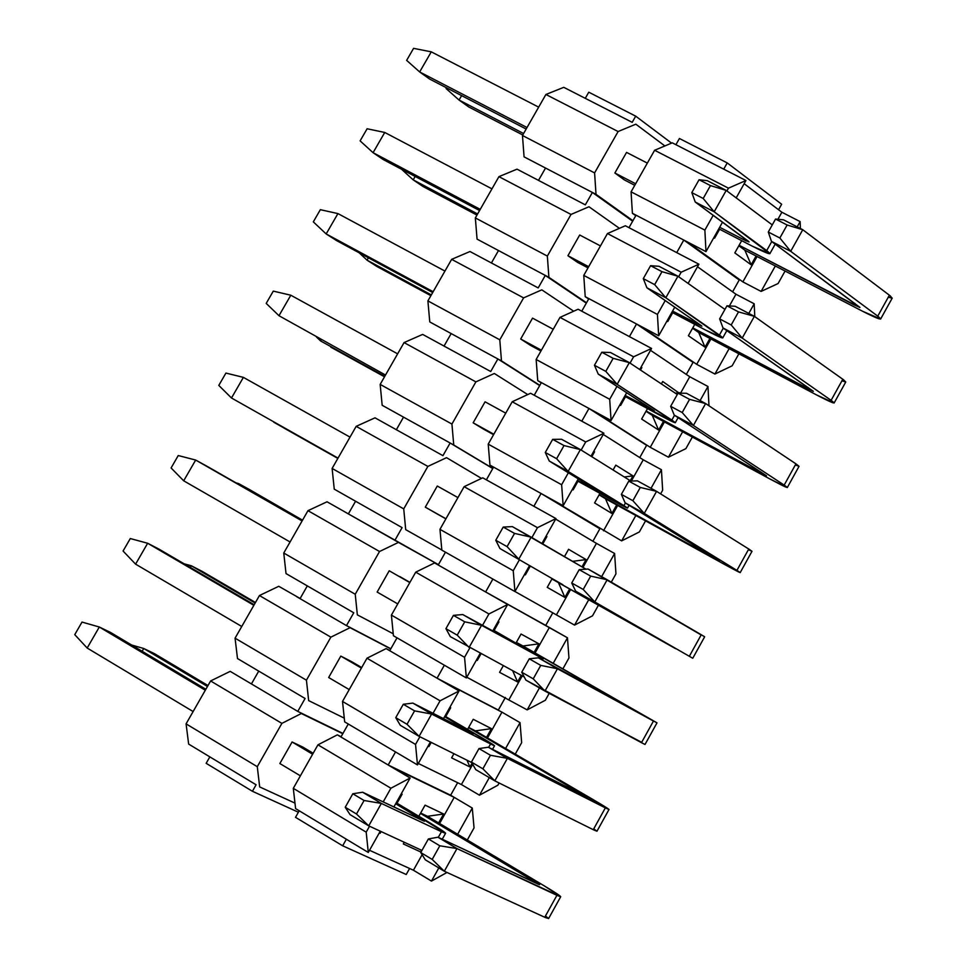 <?xml version="1.0" encoding="UTF-8"?>
<svg xmlns="http://www.w3.org/2000/svg" width="967" height="967" viewBox="0 0 967 967"><rect width="100%" height="100%" fill="white"/><g stroke="black" fill="none" stroke-linecap="round" stroke-linejoin="round"><path stroke-width="1.45" d="M256.098 784.781L252.411 791.272L298.392 812.232L252.411 791.272L256.098 784.781L209.839 756.871L206.164 763.326L252.411 791.272L206.164 763.326L209.839 756.871L256.098 784.781M294.983 803.118L259.676 786.933L257.282 766.686L186.075 723.872L188.65 744.082L209.839 756.871L188.65 744.082L186.075 723.872L257.282 766.686L259.676 786.933L294.983 803.118M342.802 733.711L301.341 713.525L281.893 723.376L257.282 766.686L281.893 723.376L210.613 680.961L186.075 723.872L210.613 680.961L230.194 671.352L247.878 681.832L230.194 671.352L210.613 680.961L281.893 723.376L301.341 713.525L342.802 733.711M292.094 741.979L302.889 747.128L292.094 741.979L312.631 754.224L292.094 741.979L279.862 763.531L292.094 741.979M297.763 711.398L247.878 681.832L297.763 711.398L342.959 733.421L297.763 711.398L305.089 698.488L297.763 711.398M305.089 698.488L258.733 671.11L251.42 683.935L258.733 671.11L305.089 698.488M344.276 718.13L308.666 700.616L306.43 680.188L235.066 638.172L237.495 658.551L258.733 671.11L237.495 658.551L235.066 638.172L306.43 680.188L308.666 700.616L344.276 718.13M390.753 648.917L350.066 627.68L330.871 637.156L306.43 680.188L330.871 637.156L259.446 595.539L235.066 638.172L259.446 595.539L278.774 586.292L300.133 598.488L278.774 586.292L259.446 595.539L330.871 637.156L350.066 627.68L390.753 648.917M340.807 656.097L351.408 661.525L340.807 656.097L361.38 668.112L340.807 656.097L328.659 677.516L340.807 656.097M346.476 625.601L296.494 596.579L346.476 625.601L390.849 648.748L346.476 625.601L353.753 612.776L346.476 625.601M353.753 612.776L307.313 585.893L300.048 598.646L307.313 585.893L353.753 612.776M393.218 633.76L357.343 614.855L355.24 594.258L283.754 553.027L286.027 573.588L307.313 585.893L286.027 573.588L283.754 553.027L355.24 594.258L357.343 614.855L393.218 633.76M438.414 564.655L398.464 542.402L379.523 551.504L355.24 594.258L379.523 551.504L307.965 510.673L283.754 553.027L307.965 510.673L327.039 501.788L348.374 513.876L327.039 501.788L307.965 510.673L379.523 551.504L398.464 542.402L438.414 564.655M389.205 570.784L409.815 582.581L389.205 570.784L377.142 592.058L389.205 570.784M394.874 540.348L344.796 511.881L438.426 564.631L394.874 540.348L402.103 527.619L394.874 540.348M402.103 527.619L355.578 501.244L348.35 513.912L355.578 501.244L402.103 527.619M441.81 549.981L405.705 529.65L403.735 508.884L332.116 468.439L334.256 489.157L355.578 501.244L334.256 489.157L332.116 468.439L403.735 508.884L405.705 529.65L441.81 549.981M481.493 478.411L446.549 457.669L427.861 466.42L403.735 508.884L427.861 466.42L356.17 426.35L332.116 468.439L356.17 426.35L375.003 417.829L392.783 427.728L375.003 417.829L356.17 426.35L427.861 466.42L446.549 457.669L481.493 478.411M435.561 513.042L425.299 507.155L437.289 486.026L457.947 497.594L437.289 486.026L425.299 507.155L445.896 518.868L435.561 513.042M442.946 455.662L392.783 427.728L442.946 455.662L450.138 443.007L442.946 455.662M492.759 468.548L450.138 443.007L403.529 417.14L396.349 429.723L403.529 417.14L450.138 443.007L492.759 468.548M492.832 468.427L450.138 443.007L453.741 445.001L451.927 424.066L380.164 384.395L382.17 405.282L403.529 417.14L382.17 405.282L380.164 384.395L451.927 424.066L453.741 445.001L492.832 468.427M527.74 394.572L494.33 373.492L475.885 381.88L451.927 424.066L475.885 381.88L404.061 342.584L380.164 384.395L404.061 342.584L422.652 334.401L440.468 344.119L422.652 334.401L404.061 342.584L475.885 381.88L494.33 373.492L527.74 394.572M483.222 428.961L473.153 422.809L485.071 401.813L505.753 413.163L485.071 401.813L473.153 422.809L493.569 434.667L483.222 428.961M490.716 371.521L440.468 344.119L490.716 371.521L497.86 358.95L490.716 371.521M539.683 385.567L497.86 358.95L451.166 333.567L444.034 346.065L451.166 333.567L497.86 358.95L539.683 385.567M539.828 385.325L497.86 358.95L501.474 360.909L499.794 339.804L427.897 300.894L429.771 321.938L451.166 333.567L429.771 321.938L427.897 300.894L499.794 339.804L501.474 360.909L539.828 385.325M573.709 311.217L541.798 289.846L523.606 297.884L499.794 339.804L523.606 297.884L451.649 259.349L427.897 300.894L451.649 259.349L469.986 251.517L487.839 261.054L469.986 251.517L451.649 259.349L523.606 297.884L541.798 289.846L573.709 311.217M530.581 345.412L520.693 339.006L532.539 318.131L553.257 329.263L532.539 318.131L520.693 339.006L540.94 351.009L530.581 345.412M538.184 287.924L487.839 261.054L538.184 287.924L545.279 275.426L538.184 287.924M586.316 303.13L545.279 275.426L498.501 250.538L491.417 262.964L498.501 250.538L545.279 275.426L586.316 303.13M586.522 302.756L545.279 275.426L548.893 277.348L547.346 256.086L475.341 217.926L477.069 239.127L498.501 250.538L477.069 239.127L475.341 217.926L547.346 256.086L548.893 277.348L586.522 302.756M619.424 228.333L588.963 206.757L571.014 214.444L547.346 256.086L571.014 214.444L498.936 176.647L475.341 217.926L498.936 176.647L517.031 169.165L534.92 178.508L517.031 169.165L498.936 176.647L571.014 214.444L588.963 206.757L619.424 228.333M577.625 262.395L567.931 255.735L579.692 235.005L600.447 245.92L579.692 235.005L567.931 255.735L577.625 262.395L588.009 267.883L577.625 262.395M585.337 204.859L534.92 178.508L585.337 204.859L592.384 192.445L585.337 204.859M632.648 221.201L592.384 192.445L545.533 168.04L538.498 180.382L545.533 168.04L592.384 192.445L632.648 221.201M632.926 220.706L592.384 192.445L596.01 194.331L594.596 172.912L522.47 135.489L524.066 156.859L545.533 168.04L524.066 156.859L522.47 135.489L594.596 172.912L596.01 194.331L632.926 220.706M664.873 145.944L635.827 124.187L618.106 131.536L594.596 172.912L618.106 131.536L545.908 94.476L522.47 135.489L545.908 94.476L563.773 87.332L581.687 96.495L563.773 87.332L545.908 94.476L618.106 131.536L635.827 124.187L664.873 145.944M624.38 179.91L614.867 173.008L626.556 152.399L647.346 163.109L626.556 152.399L614.867 173.008L624.38 179.91L634.775 185.301L624.38 179.91M632.2 122.338L581.687 96.495L632.2 122.338L635.694 116.161L632.2 122.338M671.557 143.116L635.694 116.161L588.77 92.191L585.277 98.332L588.77 92.191L635.694 116.161L671.557 143.116M313.175 753.257L302.889 747.128L313.175 753.257M300.386 775.836L279.862 763.531L300.386 775.836M295.6 808.605L293.303 788.335L317.95 744.82L337.326 734.86L341.109 736.697L337.326 734.86L317.95 744.82L293.303 788.335L295.6 808.605L368.294 852.459L366.191 832.152L293.303 788.335L366.191 832.152L369.527 826.217L366.191 832.152L368.294 852.459L295.6 808.605M383.186 801.933L390.898 788.226L317.95 744.82L390.898 788.226L410.141 778.012L337.326 734.86L388.178 764.994L395.527 751.939L348.277 724.017L340.94 736.999L348.277 724.017L417.49 764.921L415.532 744.433L342.511 701.438L344.663 721.878L348.277 724.017L344.663 721.878L342.511 701.438L366.989 658.213L386.111 648.615L389.834 650.549L386.111 648.615L366.989 658.213L342.511 701.438L415.532 744.433L417.49 764.921L395.527 751.939L388.178 764.994L410.141 778.012L393.859 806.962L410.141 778.012L390.898 788.226L383.186 801.933M454.224 797.364L472.283 808.049L474.048 827.897L467.291 840.009L474.048 827.897L472.283 808.049L450.622 795.225L454.224 797.364L439.586 823.497L454.224 797.364L391.828 767.157L454.224 797.364M446.996 872.464L431.463 881.082L413.429 870.227L369.515 850.283L413.429 870.227L431.463 881.082L438.813 867.931L431.463 881.082L446.996 872.464M99.311 627.015L205.306 690.22L99.311 627.015L87.175 648.035L193.122 711.543L87.175 648.035L99.311 627.015L110.528 632.43L99.311 627.015L82.014 622.071L99.311 627.015M205.85 689.266L110.528 632.43L205.85 689.266M154.66 653.777L207.99 685.543L154.66 653.777L143.732 648.494L207.458 686.461L143.732 648.494L142.137 651.274L143.732 648.494L154.66 653.777M380.261 831.173L368.294 852.459L380.261 831.173M299.214 810.781L295.515 817.32L342.669 845.799L346.367 839.235L342.669 845.799L295.515 817.32L299.214 810.781M450.622 795.225L388.178 764.994L450.622 795.225L457.645 782.702L450.622 795.225M457.645 834.255L472.283 808.049L457.645 834.255M422.108 854.719L413.429 870.227L422.108 854.719M409.597 868.487L406.225 874.506L342.669 845.799L406.225 874.506L409.597 868.487M74.749 634.654L87.175 648.035L74.749 634.654L82.014 622.071L74.749 634.654M131.657 645.025L143.732 648.494L131.657 645.025M361.706 667.532L351.408 661.525L361.706 667.532M349.22 689.592L328.659 677.516L349.22 689.592M425.081 805.136L443.623 813.984L438.619 822.929L443.623 813.984L425.081 805.136L418.844 816.257L425.081 805.136M421.008 852.108L403.324 843.949L404.266 842.257L403.324 843.949L421.008 852.108M380.152 833.276L379.306 832.877L380.152 833.276L379.68 832.2L380.152 833.276L381.119 831.572L380.152 833.276M401.269 793.786L402.127 794.185L397.026 803.251L402.127 794.185L401.269 793.786M497.896 785.204L479.475 795.2L461.404 784.539L418.312 763.459L461.404 784.539L479.475 795.2L497.896 785.204L499.129 782.992L497.896 785.204M420.645 813.054L427.511 816.305L443.623 813.984L427.511 816.305L420.645 813.054M420.85 849.908L421.455 851.298L420.85 849.908M400.954 794.354L402.127 794.185L400.954 794.354M440.722 680.309L459.059 690.958L443.502 718.65L459.059 690.958L440.082 700.797L433.023 713.332L440.082 700.797L366.989 658.213L440.082 700.797L459.059 690.958L386.111 648.615L437.06 678.193L444.361 665.211L397.026 637.821L389.737 650.718L397.026 637.821L466.372 677.952L464.559 657.294L391.405 615.109L393.412 635.73L397.026 637.821L393.412 635.73L391.405 615.109L415.713 572.162L434.582 562.939L438.232 564.97L434.582 562.939L415.713 572.162L391.405 615.109L464.559 657.294L466.372 677.952L444.361 665.211L437.06 678.193L501.946 712.147L487.501 737.942L501.946 712.147L520.028 722.639L505.584 748.494L520.028 722.639L501.946 712.147L440.722 680.309M430.388 741.979L417.49 764.921L430.388 741.979M419.871 736.733L415.532 744.433L419.871 736.733M521.66 742.668L515.254 754.139L521.66 742.668L520.028 722.639L521.66 742.668M489.302 777.613L479.475 795.2L489.302 777.613M472.718 764.341L461.404 784.539L472.718 764.341M147.649 543.261L253.862 605.306L147.649 543.261L135.598 564.148L241.75 626.483L135.598 564.148L147.649 543.261L158.673 548.942L147.649 543.261L130.291 538.546L147.649 543.261M254.188 604.738L158.673 548.942L254.188 604.738M202.043 571.304L255.469 602.489L191.297 565.768L255.155 603.045L191.297 565.768L190.342 567.448L191.297 565.768L202.043 571.304M498.331 710.056L437.06 678.193L498.331 710.056L505.378 697.473L498.331 710.056M534.11 881.082L538.8 884.454L437.954 837.217L456.98 848.579L556.919 895.321C564.148 898.464 559.905 895.297 544.179 885.808L427.511 816.305L544.179 885.808L560.727 896.675L456.98 848.579L437.954 837.217L539.61 884.696L420.464 813.38L534.11 881.082L533.591 882.025L534.11 881.082M545.473 915.967L548.591 918.493L545.63 917.659L444.312 871.231L425.311 859.82L444.312 871.231L544.759 917.26L556.919 895.321L544.759 917.26L548.603 918.565L560.727 896.675M421.95 850.428L368.729 825.854L350.03 814.613L368.729 825.854L421.95 850.428M418.542 818.602L419.049 817.683L395.672 803.746L424.344 821.225L362.637 792.239L381.349 803.42L441.448 831.705C449.111 835.089 445.146 832.067 429.566 822.651L396.216 802.767L445.618 833.216L441.448 831.705L438.281 837.374L441.448 831.705L381.349 803.42L368.729 825.854L356.485 813.996L345.231 807.252L350.03 814.613L345.231 807.252L356.485 813.996L368.729 825.854L381.349 803.42L362.637 792.239L422.978 820.693L419.049 817.683L418.542 818.602M473.226 719.303L491.417 728.634L486.534 737.374L491.417 728.634L473.226 719.303L467.581 729.372L473.226 719.303M472.065 763.205L469.95 766.976L451.601 757.862L453.934 753.704L451.601 757.862L469.95 766.976L472.065 763.205M428.877 746.584L428.405 745.509L428.877 746.584L431.234 742.39L428.877 746.584M449.86 707.324L450.695 707.747L445.727 716.607L450.695 707.747L449.86 707.324M123.063 551.033L135.598 564.148L123.063 551.033L130.291 538.546L123.063 551.033M184.093 563.797L191.297 565.768L184.093 563.797M437.954 837.217L428.381 838.945L439.816 845.787L456.98 848.579L444.312 871.231L432.189 859.421L420.754 852.556L425.311 859.82L420.754 852.556L428.381 838.945L437.954 837.217M362.637 792.239L352.822 793.762L364.088 800.495L381.349 803.42L364.088 800.495L356.485 813.996L364.088 800.495L352.822 793.762L345.231 807.252L352.822 793.762L362.637 792.239M468.669 727.438L475.401 730.871L491.417 728.634L475.401 730.871L468.669 727.438M466.976 760.207L469.95 766.976L466.976 760.207M449.534 707.917L450.695 707.747L449.534 707.917M409.935 582.376L399.613 576.477L409.935 582.376M397.739 603.904L377.142 592.058L397.739 603.904M545.352 700.241L527.172 709.887L466.795 677.202L527.172 709.887L545.352 700.241L549.196 693.351L545.352 700.241M420.754 852.556L432.189 859.421L439.816 845.787L428.381 838.945L420.754 852.556M432.189 859.421L444.312 871.231L456.98 848.579L439.816 845.787L432.189 859.421M582.4 794.1L587.187 797.243L488.335 747.213L507.385 758.358L605.354 807.88C612.401 811.301 608.05 808.376 592.275 799.093L475.401 730.871L609.017 809.476L507.385 758.358L488.335 747.213L587.972 797.545L468.56 727.631L582.4 794.1L582.086 794.669L582.4 794.1M593.726 828.864L596.953 831.173L594.125 830.109L494.814 780.852L475.776 769.659L494.814 780.852L593.267 829.686L605.354 807.88L593.267 829.686L596.977 831.221L609.017 809.476M471.691 762.552L419.086 736.346L400.338 725.323L419.086 736.346L471.691 762.552M467.702 730.943L468.004 730.399L444.578 716.716L473.371 733.76L412.873 703.094L431.62 714.057L490.559 743.974C498.029 747.624 493.956 744.844 478.327 735.645L444.917 716.136L494.56 745.726L490.559 743.974L488.649 747.382L490.559 743.974L431.62 714.057L419.086 736.346L407.022 724.271L395.745 717.647L400.338 725.323L395.745 717.647L407.022 724.271L419.086 736.346L431.62 714.057L412.873 703.094L472.053 733.155L468.004 730.399L467.702 730.943M489.29 594.04L507.663 604.484L492.795 630.931L507.663 604.484L488.939 613.948L482.533 625.335L488.939 613.948L415.713 572.162L488.939 613.948L507.663 604.484L434.582 562.939L485.627 591.949L492.88 579.064L445.461 552.193L438.22 564.994L445.461 552.193L514.928 591.562L513.247 570.723L439.961 529.336L441.834 550.138L445.461 552.193L441.834 550.138L439.961 529.336L464.124 486.679L482.738 477.819L464.124 486.679L439.961 529.336L513.247 570.723L514.928 591.562L492.88 579.064L485.627 591.949L549.353 627.486L535.102 652.93L549.353 627.486L567.472 637.785L553.221 663.289L567.472 637.785L489.29 594.04M480.188 653.378L466.372 677.952L480.188 653.378M469.865 647.854L464.559 657.294L469.865 647.854M568.959 657.983L562.903 668.826L568.959 657.983L567.472 637.785L568.959 657.983M539.453 687.912L527.172 709.887L539.453 687.912M522.24 675.909L509.077 699.419L522.24 675.909M488.335 747.213L478.991 748.567L490.45 755.275L507.385 758.358L494.814 780.852L482.884 768.813L471.425 762.093L475.776 769.659L471.425 762.093L478.991 748.567L488.335 747.213M412.873 703.094L403.299 704.266L414.577 710.866L431.62 714.057L414.577 710.866L407.022 724.271L414.577 710.866L403.299 704.266L395.745 717.647L403.299 704.266L412.873 703.094M195.672 460.05L302.091 520.947L195.672 460.05L183.694 480.804L290.064 541.979L183.694 480.804L195.672 460.05L206.503 465.985L195.672 460.05L178.254 455.542L195.672 460.05M302.212 520.742L206.503 465.985L302.212 520.742M249.123 489.35L302.538 520.161L238.571 483.56L238.233 484.141L238.571 483.56L249.123 489.35M545.739 625.431L485.627 591.949L545.739 625.431L552.81 612.8L545.739 625.431M521.056 634.026L538.909 643.829L534.135 652.362L538.909 643.829L521.056 634.026L516.003 643.055L521.056 634.026M521.249 675.377L517.575 681.928L499.576 672.331L503.275 665.743L499.576 672.331L517.575 681.928L521.249 675.377M477.275 660.449L476.453 660.014L477.275 660.449L476.816 659.385L477.275 660.449L481.01 653.825L477.275 660.449M498.138 621.43L498.96 621.878L494.101 630.52L498.96 621.878L498.138 621.43M471.425 762.093L482.884 768.813L490.45 755.275L478.991 748.567L471.425 762.093M482.884 768.813L494.814 780.852L507.385 758.358L490.45 755.275L482.884 768.813M171.086 467.955L183.694 480.804L171.086 467.955L178.254 455.542L171.086 467.955M236.081 482.92L238.571 483.56L236.081 482.92M516.378 642.39L522.978 645.992L538.909 643.829L522.978 645.992L516.378 642.39M512.703 670.796L517.575 681.928L512.703 670.796M497.8 622.035L498.96 621.878L497.8 622.035M445.944 518.783L425.299 507.155L445.944 518.783M592.505 615.834L574.555 625.105L514.964 591.502L574.555 625.105L592.505 615.834L598.44 605.209L592.505 615.834M630.375 707.687L538.365 657.826L557.451 668.753L653.462 721.031L522.978 645.992L656.992 722.857L557.451 668.753L636.008 710.975L516.342 642.451L630.375 707.687M641.665 742.33L544.965 691.091L525.891 680.115L641.472 742.692L653.462 721.031L641.472 742.692L645.025 744.457L656.992 722.857M524.235 676.973L450.32 636.637L524.235 676.973M516.535 643.877L493.17 630.266L521.926 646.814L462.77 614.553L539.344 656.811L493.291 630.061L543.188 658.817L539.344 656.811L538.679 657.995L539.344 656.811L481.554 625.311L469.104 647.443L457.222 635.15L445.932 628.659L450.32 636.637L445.932 628.659L457.222 635.15L469.104 647.443L481.554 625.311L462.77 614.553L516.535 643.877M537.543 508.328L555.952 518.578L541.955 543.466L555.952 518.578L537.471 527.668L531.886 537.592L537.471 527.668L464.124 486.679L537.471 527.668L555.952 518.578L482.738 477.819L533.869 506.285L541.073 493.484L493.569 467.109L486.377 479.837L493.569 467.109L563.157 505.741L561.634 484.733L488.214 444.131L489.943 465.103L493.569 467.109L489.943 465.103L493.508 467.242L489.943 465.103L488.214 444.131L512.208 401.752L530.581 393.255L512.208 401.752L488.214 444.131L561.634 484.733L563.157 505.741L541.073 493.484L533.869 506.285L537.543 508.328M529.553 565.526L514.928 591.562L529.553 565.526M519.436 559.724L513.247 570.723L519.436 559.724M615.955 573.842L611.301 582.158L615.955 573.842L614.601 553.475L601.643 576.646L614.601 553.475L596.446 543.369L582.98 567.424L596.446 543.369L614.601 553.475L615.955 573.842M588.734 599.745L574.555 625.105L588.734 599.745M570.603 589.532L556.436 614.831L570.603 589.532M538.365 657.826L529.263 658.805L540.746 665.393L557.451 668.753L544.965 691.091L533.228 678.834L521.745 672.234L525.891 680.115L521.745 672.234L529.263 658.805L538.365 657.826M462.77 614.553L453.426 615.363L464.728 621.829L481.554 625.311L464.728 621.829L457.222 635.15L464.728 621.829L453.426 615.363L445.932 628.659L453.426 615.363L462.77 614.553M243.394 377.372L350.018 437.12L243.394 377.372L231.488 397.993L338.015 458.104L231.488 397.993L243.394 377.372L225.915 373.069L243.394 377.372M284.238 428.212L337.846 458.406L284.238 428.212M337.882 458.334L273.818 422.253L337.882 458.334M273.951 422.023L273.105 421.539L273.951 422.023M596.446 543.369L555.65 519.098L596.446 543.369M568.584 549.304L586.087 559.579L582.013 566.855L586.087 559.579L568.584 549.304L564.474 556.617L568.584 549.304M569.623 588.976L564.897 597.425L547.237 587.356L552.097 578.689L547.237 587.356L564.897 597.425L569.623 588.976M525.359 574.894L524.549 574.434L525.359 574.894L524.9 573.818L525.359 574.894L530.17 566.336L525.359 574.894M546.101 536.105L546.899 536.576L542.765 543.938L546.899 536.576L546.101 536.105M521.745 672.234L533.228 678.834L540.746 665.393L529.263 658.805L521.745 672.234M533.228 678.834L544.965 691.091L557.451 668.753L540.746 665.393L533.228 678.834M218.796 385.41L231.488 397.993L218.796 385.41L225.915 373.069L218.796 385.41M599.866 528.792L592.892 541.254L599.866 528.792L541.073 493.484L599.866 528.792M572.585 561.356L586.087 559.579L572.585 561.356M558.467 582.69L564.897 597.425L558.467 582.69L551.952 578.955L675.679 648.724L558.467 582.69M545.751 536.721L546.899 536.576L545.751 536.721M493.835 434.219L473.153 422.809L493.835 434.219M639.344 531.959L621.648 540.879L544.747 495.527L621.648 540.879L639.344 531.959L645.545 520.862L639.344 531.959M692.759 658.261L704.653 636.794L701.268 634.739L689.35 656.255L701.268 634.739L607.179 579.753L594.79 601.945L692.759 658.261L594.79 601.945L583.222 589.459L571.727 582.992L579.197 569.66L588.057 569.043L579.197 569.66L590.692 576.114L607.179 579.753L588.057 569.043L701.148 634.956M594.79 601.945L671.63 646.319L551.964 578.931L671.823 646.415L575.667 591.175L594.79 601.945L607.179 579.753L590.692 576.114L579.197 569.66L571.727 582.992L575.667 591.175L571.727 582.992L583.222 589.459L590.692 576.114L583.222 589.459L594.79 601.945M562.867 584.757L499.963 548.543L562.867 584.757M512.329 526.616L586.002 569.188L531.149 537.156L518.783 559.144L507.083 546.633L495.769 540.263L499.963 548.543L495.769 540.263L507.083 546.633L518.783 559.144L531.149 537.156L512.329 526.616L503.215 527.063L514.541 533.409L531.149 537.156L514.541 533.409L507.083 546.633L514.541 533.409L503.215 527.063L495.769 540.263L503.215 527.063L512.329 526.616M585.47 423.183L603.916 433.228L591.006 456.206L603.916 433.228L585.688 441.955L581.143 450.054L585.688 441.955L512.208 401.752L585.688 441.955L603.916 433.228L530.581 393.255L581.796 421.177L588.963 408.461L541.375 382.594L534.219 395.237L541.375 382.594L611.084 420.476L609.693 399.298L536.141 359.482L537.737 380.611L541.375 382.594L537.737 380.611L541.23 382.847L537.737 380.611L536.141 359.482L559.99 317.381L578.109 309.235L559.99 317.381L536.141 359.482L609.693 399.298L611.084 420.476L588.963 408.461L581.796 421.177L585.47 423.183M578.29 478.834L563.157 505.741L578.29 478.834M568.366 472.754L561.634 484.733L568.366 472.754M662.649 490.233L660.618 493.883L662.649 490.233L661.428 469.708L651.033 488.311L661.428 469.708L643.248 459.796L631.354 481.034L643.248 459.796L661.428 469.708L662.649 490.233M635.839 515.496L621.648 540.879L635.839 515.496M617.671 505.475L603.493 530.798L617.671 505.475M290.813 295.213L397.63 353.837L290.813 295.213L278.98 315.713L385.507 375.051L278.98 315.713L290.813 295.213L273.286 291.115L290.813 295.213M330.799 347.153L384.503 376.792L330.799 347.153M384.757 376.356L320.573 340.94L384.757 376.356M321.322 339.647L320.573 340.94L316.378 336.915L320.573 340.94L321.322 339.647M643.248 459.796L603.239 434.437L643.248 459.796M615.798 465.127L632.962 475.873L630.266 480.684L632.962 475.873L615.798 465.127L613.078 469.974L615.798 465.127M616.692 504.931L611.906 513.477L594.584 502.937L599.963 493.351L594.584 502.937L611.906 513.477L616.692 504.931M573.141 489.894L572.669 488.818L573.141 489.894L578 481.24L573.141 489.894M593.75 451.323L594.536 451.819L591.792 456.702L594.536 451.819L593.75 451.323M266.203 303.384L278.98 315.713L266.203 303.384L273.286 291.115L266.203 303.384M646.621 445.328L639.755 457.572L646.621 445.328L588.963 408.461L646.621 445.328M624.307 476.973L632.962 475.873L624.307 476.973M605.511 498.767L611.906 513.477L605.511 498.767L599.129 494.85L722.917 563.556L605.511 498.767M593.387 451.964L594.536 451.819L593.387 451.964M541.411 350.187L520.693 339.006L541.411 350.187M685.893 448.628L668.427 457.198L650.247 447.298L592.638 410.455L650.247 447.298L668.427 457.198L685.893 448.628L692.36 437.048L685.893 448.628M740.19 572.621L752 551.299L748.76 549.026L736.914 570.397L748.76 549.026L656.581 491.357L644.264 513.404L736.914 570.397L722.917 563.556C738.812 572.271 743.478 574.555 736.914 570.397L644.264 513.404L632.877 500.701L621.37 494.355L628.78 481.119L637.422 480.853L628.78 481.119L640.299 487.441L656.581 491.357L637.422 480.853L656.581 491.357L749.558 549.522L751.951 551.311L748.385 549.679M644.264 513.404L625.117 502.84L719.279 560.824L599.202 494.705L719.315 560.824L625.117 502.84L644.264 513.404L656.581 491.357L640.299 487.441L628.78 481.119L621.37 494.355L625.117 502.84L621.37 494.355L632.877 500.701L640.299 487.441L632.877 500.701L644.264 513.404M610.757 499.31C626.507 507.941 630.907 510.068 623.933 505.668L568.125 471.437L549.28 461.041L606.152 495.926L577.444 480.333L606.551 496.24L549.28 461.041L568.125 471.437L627.523 508.098L577.19 480.792L610.757 499.31M561.549 439.26L580.405 449.595L630.847 481.058L580.405 449.595L568.125 471.437L556.617 458.709L545.279 452.471L549.28 461.041L545.279 452.471L556.617 458.709L568.125 471.437L580.405 449.595L561.549 439.26L552.677 439.356L564.015 445.569L580.405 449.595L564.015 445.569L556.617 458.709L564.015 445.569L552.677 439.356L545.279 452.471L552.677 439.356L561.549 439.26M633.095 338.583L651.565 348.446L639.719 369.527L651.565 348.446L633.59 356.799L630.049 363.096L633.59 356.799L559.99 317.381L633.59 356.799L651.565 348.446L578.109 309.235L629.408 336.625L636.528 323.981L588.867 298.622L581.759 311.181L588.867 298.622L658.684 335.779L657.427 314.432L583.766 275.39L585.216 296.676L588.867 298.622L585.216 296.676L588.649 298.996L585.216 296.676L583.766 275.39L607.457 233.555L625.335 225.758L607.457 233.555L583.766 275.39L657.427 314.432L658.684 335.779L636.528 323.981L629.408 336.625L633.095 338.583M626.689 392.711L611.084 420.476L626.689 392.711M616.97 386.353L609.693 399.298L616.97 386.353M708.98 405.789L707.965 386.486L700.084 400.58L707.965 386.486L689.749 376.743L680.538 393.194L689.749 376.743L707.965 386.486L708.98 405.789M682.629 431.79L668.427 457.198L682.629 431.79M664.438 421.95L650.247 447.298L664.438 421.95M625.407 503.033L623.933 505.668L625.407 503.033M337.93 213.586L444.941 271.074L337.93 213.586L326.169 233.941L433.143 291.72L326.169 233.941L336.492 240.553L432.684 292.53L336.492 240.553L326.169 233.941L337.93 213.586L320.343 209.682L337.93 213.586M377.082 266.602L430.883 295.684L377.082 266.602L367.025 260.147L377.082 266.602M431.318 294.899L367.025 260.147L431.318 294.899M368.391 257.79L367.025 260.147L359.204 252.834L367.025 260.147L368.391 257.79M689.749 376.743L650.513 350.32L689.749 376.743M662.709 381.494L679.269 393.182L662.709 381.494L661.355 383.899L662.709 381.494M663.459 421.431L658.624 430.061L641.641 419.062L647.515 408.582L641.641 419.062L658.624 430.061L663.459 421.431M620.596 405.439L619.823 404.931L620.596 405.439L620.137 404.375L620.596 405.439L625.516 396.688L620.596 405.439M641.085 367.097L641.858 367.617L640.492 370.035L641.858 367.617L641.085 367.097M313.308 221.866L326.169 233.941L313.308 221.866L320.343 209.682L313.308 221.866M693.061 362.395L686.328 374.434L693.061 362.395L636.528 323.981L693.061 362.395M675.365 393.206L679.547 392.699L675.365 393.206M652.266 415.375L658.624 430.061L652.266 415.375L645.992 411.289L769.853 478.943L652.266 415.375M640.722 367.75L641.858 367.617L640.722 367.75M588.685 266.711L567.931 255.735L588.685 266.711M732.14 365.816L714.915 374.048L696.699 364.329L640.214 325.939L696.699 364.329L714.915 374.048L732.14 365.816L738.873 353.789L732.14 365.816M787.307 487.549L799.032 466.36L795.938 463.858L784.164 485.096L795.938 463.858L705.632 403.553L693.399 425.456L784.164 485.096L787.307 487.549L769.853 478.943C785.796 487.465 790.559 489.52 784.164 485.096L693.399 425.456L682.206 412.534L670.663 406.321L678.036 393.17L686.449 393.267L678.036 393.17L689.58 399.359L705.632 403.553L686.449 393.267L705.632 403.553L795.938 463.858L799.056 466.324L795.321 464.97M693.399 425.456L674.229 415.109L766.275 475.752L646.137 411.023L760.691 472.948L761.138 472.15L760.691 472.948L766.493 475.8L674.229 415.109L693.399 425.456L705.632 403.553L689.58 399.359L678.036 393.17L670.663 406.321L674.229 415.109L670.663 406.321L682.206 412.534L689.58 399.359L682.206 412.534L693.399 425.456M658.322 414.42C674.12 422.857 678.629 424.743 671.835 420.089L617.139 384.31L598.259 374.132L654.248 410.757L625.166 395.43L648.736 408.159L649.171 407.385L648.736 408.159L654.369 410.927L598.259 374.132L617.139 384.31L675.28 422.748L624.694 396.252L658.322 414.42M610.455 352.496L629.336 362.625L677.299 394.488L629.336 362.625L617.139 384.31L605.801 371.376L594.451 365.26L598.259 374.132L594.451 365.26L605.801 371.376L617.139 384.31L629.336 362.625L610.455 352.496L601.8 352.23L613.163 358.334L629.336 362.625L613.163 358.334L605.801 371.376L613.163 358.334L601.8 352.23L594.451 365.26L601.8 352.23L610.455 352.496M680.417 254.539L698.911 264.209L688.117 283.416L698.911 264.209L681.179 272.21L678.641 276.719L681.179 272.21L607.457 233.555L681.179 272.21L698.911 264.209L625.335 225.758L676.719 252.617L683.79 240.058L636.044 215.194L628.985 227.668L636.044 215.194L705.983 251.625L704.87 230.11L631.076 191.829L632.394 213.284L636.044 215.194L632.394 213.284L635.754 215.701L632.394 213.284L631.076 191.829L654.611 150.272L672.258 142.826L654.611 150.272L631.076 191.829L704.87 230.11L705.983 251.625L683.79 240.058L676.719 252.617L680.417 254.539M674.773 307.143L658.684 335.779L674.773 307.143M665.248 300.532L657.427 314.432L665.248 300.532M754.792 316.644L754.187 303.783L748.796 313.429L754.187 303.783L735.96 294.234L729.396 305.947L735.96 294.234L754.187 303.783L754.792 316.644M729.13 348.628L714.915 374.048L729.13 348.628M710.902 338.97L696.699 364.329L710.902 338.97M674.519 415.302L671.835 420.089L674.519 415.302M384.745 132.455L491.961 188.855L384.745 132.455L373.069 152.689L480.236 209.355L373.069 152.689L383.198 159.543L479.572 210.528L383.198 159.543L373.069 152.689L384.745 132.455L367.109 128.768L384.745 132.455M423.062 186.534L476.961 215.085L423.062 186.534L413.199 179.862L423.062 186.534M477.601 213.961L413.199 179.862L477.601 213.961M415.157 176.453L413.199 179.862L401.559 169.261L413.199 179.862L415.157 176.453M735.96 294.234L697.485 266.747L735.96 294.234M709.319 298.392L724.936 309.416L709.319 298.392M709.923 338.45L705.04 347.177L688.383 335.718L694.753 324.356L688.383 335.718L705.04 347.177L709.923 338.45M667.75 321.527L667.29 320.464L667.75 321.527L672.718 312.692L667.75 321.527M688.117 283.416L688.879 283.947L688.117 283.416M360.111 140.868L373.069 152.689L360.111 140.868L367.109 128.768L360.111 140.868M739.223 279.995L732.599 291.829L739.223 279.995L683.79 240.058L739.223 279.995M698.706 332.515L705.04 347.177L698.706 332.515L692.565 328.26L698.706 332.515L816.474 394.887L698.706 332.515M635.645 183.766L614.867 173.008L635.645 183.766M778.097 283.536L761.102 291.418L742.861 281.893L687.489 241.98L742.861 281.893L761.102 291.418L778.097 283.536L785.083 271.05L778.097 283.536M834.11 403.021L845.774 381.977L842.801 379.257L831.112 400.35L842.801 379.257L754.369 316.342L742.209 338.099L831.112 400.35L834.11 403.021L816.474 394.887C832.466 403.203 837.337 405.028 831.112 400.35L742.209 338.099L731.197 324.972L719.641 318.88L726.954 305.814L735.15 306.261L726.954 305.814L738.51 311.882L754.369 316.342L735.15 306.261L754.369 316.342L843.562 379.801L845.702 382.013L841.955 380.793M742.209 338.099L723.002 327.958L813.126 391.309L692.783 327.873L807.505 388.613L808.146 387.477L807.505 388.613L813.368 391.321L723.002 327.958L742.209 338.099L754.369 316.342L738.51 311.882L726.954 305.814L719.641 318.88L723.002 327.958L719.641 318.88L731.197 324.972L738.51 311.882L731.197 324.972L742.209 338.099M705.584 330.073C721.43 338.317 726.048 339.973 719.424 335.065L665.816 297.776L646.911 287.791L701.776 325.976L672.573 311.072L696.18 323.558L696.808 322.446L696.18 323.558L701.885 326.169L646.911 287.791L665.816 297.776L722.724 337.954L705.584 330.073L671.908 312.268L705.584 330.073M659.023 266.3L677.94 276.236L724.936 309.416L677.94 276.236L665.816 297.776L654.671 284.636L643.297 278.641L646.911 287.791L643.297 278.641L654.671 284.636L665.816 297.776L677.94 276.236L659.023 266.3L650.598 265.695L661.972 271.679L677.94 276.236L661.972 271.679L654.671 284.636L661.972 271.679L650.598 265.695L643.297 278.641L650.598 265.695L659.023 266.3M727.426 171.038L745.944 180.515L736.189 197.884L745.944 180.515L728.465 188.166L726.906 190.922L728.465 188.166L654.611 150.272L728.465 188.166L745.944 180.515L672.258 142.826L723.727 169.152L727.232 162.915L679.426 138.499L675.921 144.699L679.426 138.499L727.232 162.915L723.727 169.152L727.426 171.038M722.542 222.156L705.983 251.625L722.542 222.156M713.211 215.278L704.87 230.11L713.211 215.278M800.41 228.514L800.132 221.612L797.195 226.858L800.132 221.612L781.868 212.244L777.927 219.279L781.868 212.244L800.132 221.612L800.41 228.514M775.316 265.985L761.102 291.418L775.316 265.985M757.076 256.521L742.861 281.893L757.076 256.521M723.292 328.151L719.424 335.065L723.292 328.151M431.27 51.843L538.667 107.144L431.27 51.843L419.666 71.957L527.015 127.523L419.666 71.957L429.614 79.052L526.157 129.046L429.614 79.052L419.666 71.957L431.27 51.843L413.586 48.35L431.27 51.843M468.777 106.974L522.76 134.981L468.777 106.974L459.071 100.06L468.777 106.974M523.594 133.519L459.071 100.06L523.594 133.519M461.622 95.624L459.071 100.06L446.101 88.565L459.071 100.06L461.622 95.624M781.868 212.244L744.155 183.706L781.868 212.244M756.085 256.013L751.154 264.813L734.823 252.907L741.689 240.674L734.823 252.907L751.154 264.813L756.085 256.013M714.601 238.16L714.142 237.096L714.601 238.16L719.617 229.239L714.601 238.16M406.636 60.377L419.666 71.957L406.636 60.377L413.586 48.35L406.636 60.377M446.536 87.816L446.101 88.565L446.536 87.816M781.65 204.242L778.568 209.742L781.65 204.242L727.232 162.915L781.65 204.242M744.856 250.187L751.154 264.813L744.856 250.187L738.836 245.775L744.856 250.187L862.806 311.362L744.856 250.187M880.623 319.05L892.203 298.138L889.374 295.201L877.758 316.161L889.374 295.201L802.767 229.723L790.692 251.323L877.758 316.161L880.623 319.05L862.806 311.362C878.834 319.485 883.814 321.092 877.758 316.161L790.692 251.323L779.861 237.991L768.282 232.02L775.546 219.05L783.524 219.835L775.546 219.05L787.126 224.997L802.767 229.723L783.524 219.835L802.767 229.723L890.123 295.769L892.13 298.187L888.274 297.171M790.692 251.323L771.461 241.387L859.687 307.409L739.114 245.267L854.018 304.847L854.84 303.348L854.018 304.847L859.941 307.397L771.461 241.387L790.692 251.323L802.767 229.723L787.126 224.997L775.546 219.05L768.282 232.02L771.461 241.387L768.282 232.02L779.861 237.991L787.126 224.997L779.861 237.991L790.692 251.323M752.531 246.283C768.427 254.321 773.153 255.759 766.698 250.598L714.178 211.809L695.237 202.03L748.772 241.52L746.016 240.856L719.678 227.269L743.321 239.502L744.131 238.063L743.321 239.502L749.074 241.98L695.237 202.03L714.178 211.809L769.853 253.717L752.531 246.283L718.807 228.816L752.531 246.283M707.276 180.672L726.217 190.414L772.27 224.912L726.217 190.414L714.178 211.809L703.202 198.477L691.816 192.602L695.237 202.03L691.816 192.602L703.202 198.477L714.178 211.809L726.217 190.414L707.276 180.672L699.068 179.741L710.455 185.591L726.217 190.414L710.455 185.591L703.202 198.477L710.455 185.591L699.068 179.741L691.816 192.602L699.068 179.741L707.276 180.672M771.739 241.593L766.698 250.598L771.739 241.593M442.245 839.235L445.618 833.216M492.541 749.352L494.56 745.726M542.487 660.074L543.188 658.817M627.523 508.098L629.094 505.294M675.28 422.748L678.121 417.659M722.724 337.954L726.821 330.629M769.853 253.717L775.196 244.167"/></g></svg>
